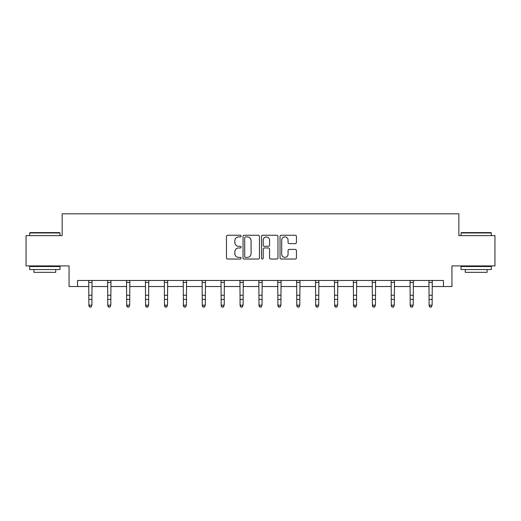 <?xml version="1.0" encoding="UTF-8"?>
<svg xmlns="http://www.w3.org/2000/svg" width="521" height="521" viewBox="0 0 521 521"><rect width="100%" height="100%" fill="white"/><g stroke="black" fill="none" stroke-linecap="round" stroke-linejoin="round"><path stroke-width="0.78" d="M241.112 236.078A0.834 0.834 0 0 0 240.285 235.245L227.644 235.245A1.192 1.192 0 0 0 226.459 236.436L226.459 257.843A1.192 1.192 0 0 0 227.644 259.035L240.285 259.035A0.834 0.834 0 0 0 241.112 258.201A0.834 0.834 0 0 0 240.285 257.367L238.644 257.367A3.803 3.803 0 0 1 234.841 253.564L234.841 251.78A3.803 3.803 0 0 1 238.644 247.97L240.285 247.97A0.834 0.834 0 0 0 241.112 247.143A0.834 0.834 0 0 0 240.285 246.309L238.644 246.309A3.803 3.803 0 0 1 234.841 242.499L234.841 240.715A3.803 3.803 0 0 1 238.644 236.912L240.285 236.912A0.834 0.834 0 0 0 241.112 236.078M295.257 243.633A1.192 1.192 0 0 0 296.449 242.441L296.449 236.436A1.192 1.192 0 0 0 295.257 235.245L281.223 235.245A1.192 1.192 0 0 0 280.031 236.436L280.031 257.843A1.192 1.192 0 0 0 281.223 259.035L295.257 259.035A1.192 1.192 0 0 0 296.449 257.843L296.449 250.588A1.192 1.192 0 0 0 295.257 249.396L289.253 249.396A1.192 1.192 0 0 0 288.061 250.588L288.061 254.189A3.185 3.185 0 0 1 284.883 257.367A3.185 3.185 0 0 1 281.698 254.189L281.698 240.096A3.185 3.185 0 0 1 284.883 236.912A3.185 3.185 0 0 1 288.061 240.096L288.061 242.441A1.192 1.192 0 0 0 289.253 243.633L295.257 243.633M77.544 286.517L77.544 280.461L443.456 280.461L443.456 286.517L451.935 286.517L451.935 265.918L494.95 265.918L494.95 235.629L458.845 235.629L458.845 213.818L62.155 213.818L62.155 235.629L26.05 235.629L26.05 265.918L69.065 265.918L69.065 286.517L88.876 286.517M259.458 236.436A1.192 1.192 0 0 0 258.273 235.245L244.238 235.245A1.192 1.192 0 0 0 243.046 236.436L243.046 257.843A1.192 1.192 0 0 0 244.238 259.035L258.273 259.035A1.192 1.192 0 0 0 259.458 257.843L259.458 236.436M262.727 235.245L276.762 235.245A1.192 1.192 0 0 1 277.954 236.436L277.954 257.843A1.192 1.192 0 0 1 276.762 259.035L270.757 259.035A1.192 1.192 0 0 1 269.565 257.843L269.565 249.162A1.192 1.192 0 0 0 268.38 247.97L264.394 247.97A1.192 1.192 0 0 0 263.203 249.162L263.203 258.201A0.834 0.834 0 0 1 262.376 259.035A0.834 0.834 0 0 1 261.542 258.201L261.542 236.436A1.192 1.192 0 0 1 262.727 235.245M91.904 286.517L107.775 286.517M110.804 286.517L126.675 286.517M129.703 286.517L145.574 286.517M148.609 286.517L164.48 286.517M167.508 286.517L183.379 286.517M186.407 286.517L202.278 286.517M205.313 286.517L221.184 286.517M224.212 286.517L240.083 286.517M243.112 286.517L258.983 286.517M262.017 286.517L277.888 286.517M280.917 286.517L296.788 286.517M299.816 286.517L315.687 286.517M318.722 286.517L334.593 286.517M337.621 286.517L353.492 286.517M356.52 286.517L372.391 286.517M375.426 286.517L391.297 286.517M394.325 286.517L410.196 286.517M413.225 286.517L429.096 286.517M432.124 286.517L443.456 286.517M245.547 236.912A0.834 0.834 0 0 0 244.714 237.745L244.714 256.534A0.834 0.834 0 0 0 245.547 257.367L247.267 257.367A3.803 3.803 0 0 0 251.076 253.564L251.076 240.715A3.803 3.803 0 0 0 247.267 236.912L245.547 236.912M269.565 240.155A3.185 3.185 0 0 0 266.387 236.97A3.185 3.185 0 0 0 263.203 240.155L263.203 245.117A1.192 1.192 0 0 0 264.394 246.309L268.38 246.309A1.192 1.192 0 0 0 269.565 245.117L269.565 240.155M88.72 280.461L88.876 305.176L91.904 305.176L90.993 307.182L89.781 306.908L90.993 307.182M90.993 306.908L91.904 305.176L92.054 280.461M89.781 307.182L88.876 305.847L88.876 305.176L89.781 306.908M30.049 232.6L59.609 232.6L59.974 232.965L29.684 232.965L30.049 232.6M44.832 269.552L29.684 269.552L29.684 266.524L59.974 266.524L59.974 269.552L44.832 269.552M55.734 269.552L55.734 272.34L33.924 272.34L33.924 269.552M461.391 232.6L490.951 232.6L491.316 232.965L461.026 232.965L461.391 232.6M476.168 269.552L461.026 269.552L461.026 266.524L491.316 266.524L491.316 269.552L476.168 269.552M487.076 269.552L487.076 272.34L465.266 272.34L465.266 269.552M107.619 280.461L107.775 305.176L110.804 305.176L109.892 307.182L108.681 306.908L109.892 307.182M109.892 306.908L110.804 305.176L110.96 280.461M108.681 307.182L107.775 305.847L107.775 305.176L108.681 306.908M126.525 280.461L126.675 305.176L129.703 305.176L128.798 307.182L127.586 306.908L128.798 307.182M128.798 306.908L129.703 305.176L129.859 280.461M127.586 307.182L126.675 305.847L126.675 305.176L127.586 306.908M145.424 280.461L145.574 305.176L148.609 305.176L147.697 307.182L146.486 306.908L147.697 307.182M147.697 306.908L148.609 305.176L148.759 280.461M146.486 307.182L145.574 305.847L145.574 305.176L146.486 306.908M164.323 280.461L164.48 305.176L167.508 305.176L166.596 307.182L165.385 306.908L166.596 307.182M166.596 306.908L167.508 305.176L167.664 280.461M165.385 307.182L164.48 305.847L164.48 305.176L165.385 306.908M183.229 280.461L183.379 305.176L186.407 305.176L185.502 307.182L184.291 306.908L185.502 307.182M185.502 306.908L186.407 305.176L186.564 280.461M184.291 307.182L183.379 305.847L183.379 305.176L184.291 306.908M202.128 280.461L202.278 305.176L205.313 305.176L204.401 307.182L203.19 306.908L204.401 307.182M204.401 306.908L205.313 305.176L205.463 280.461M203.19 307.182L202.278 305.847L202.278 305.176L203.19 306.908M221.028 280.461L221.184 305.176L224.212 305.176L223.301 307.182L222.089 306.908L223.301 307.182M223.301 306.908L224.212 305.176L224.362 280.461M222.089 307.182L221.184 305.847L221.184 305.176L222.089 306.908M239.934 280.461L240.083 305.176L243.112 305.176L242.206 307.182L240.995 306.908L242.206 307.182M242.206 306.908L243.112 305.176L243.268 280.461M240.995 307.182L240.083 305.847L240.083 305.176L240.995 306.908M258.833 280.461L258.983 305.176L262.017 305.176L261.106 307.182L259.894 306.908L261.106 307.182M261.106 306.908L262.017 305.176L262.167 280.461M259.894 307.182L258.983 305.847L258.983 305.176L259.894 306.908M277.732 280.461L277.888 305.176L280.917 305.176L280.005 307.182L278.794 306.908L280.005 307.182M280.005 306.908L280.917 305.176L281.066 280.461M278.794 307.182L277.888 305.847L277.888 305.176L278.794 306.908M296.638 280.461L296.788 305.176L299.816 305.176L298.911 307.182L297.699 306.908L298.911 307.182M298.911 306.908L299.816 305.176L299.972 280.461M297.699 307.182L296.788 305.847L296.788 305.176L297.699 306.908M315.537 280.461L315.687 305.176L318.722 305.176L317.81 307.182L316.599 306.908L317.81 307.182M317.81 306.908L318.722 305.176L318.872 280.461M316.599 307.182L315.687 305.847L315.687 305.176L316.599 306.908M334.436 280.461L334.593 305.176L337.621 305.176L336.709 307.182L335.498 306.908L336.709 307.182M336.709 306.908L337.621 305.176L337.771 280.461M335.498 307.182L334.593 305.847L334.593 305.176L335.498 306.908M353.336 280.461L353.492 305.176L356.52 305.176L355.615 307.182L354.404 306.908L355.615 307.182M355.615 306.908L356.52 305.176L356.677 280.461M354.404 307.182L353.492 305.847L353.492 305.176L354.404 306.908M372.241 280.461L372.391 305.176L375.426 305.176L374.514 307.182L373.303 306.908L374.514 307.182M374.514 306.908L375.426 305.176L375.576 280.461M373.303 307.182L372.391 305.847L372.391 305.176L373.303 306.908M391.141 280.461L391.297 305.176L394.325 305.176L393.414 307.182L392.202 306.908L393.414 307.182M393.414 306.908L394.325 305.176L394.475 280.461M392.202 307.182L391.297 305.847L391.297 305.176L392.202 306.908M410.04 280.461L410.196 305.176L413.225 305.176L412.319 307.182L411.108 306.908L412.319 307.182M412.319 306.908L413.225 305.176L413.381 280.461M411.108 307.182L410.196 305.847L410.196 305.176L411.108 306.908M428.946 280.461L429.096 305.176L432.124 305.176L431.219 307.182L430.007 306.908L431.219 307.182M431.219 306.908L432.124 305.176L432.28 280.461M430.007 307.182L429.096 305.847L429.096 305.176L430.007 306.908M92.048 280.487L88.726 280.487M91.904 295.244L88.876 295.244M91.904 299.399L88.876 299.399M91.904 282.454L88.876 282.454M110.947 280.487L107.632 280.487M110.804 295.244L107.775 295.244M110.804 299.399L107.775 299.399M110.804 282.454L107.775 282.454M129.846 280.487L126.531 280.487M129.703 295.244L126.675 295.244M129.703 299.399L126.675 299.399M129.703 282.454L126.675 282.454M148.752 280.487L145.431 280.487M148.609 295.244L145.574 295.244M148.609 299.399L145.574 299.399M148.609 282.454L145.574 282.454M167.651 280.487L164.336 280.487M167.508 295.244L164.48 295.244M167.508 299.399L164.48 299.399M167.508 282.454L164.48 282.454M186.551 280.487L183.236 280.487M186.407 295.244L183.379 295.244M186.407 299.399L183.379 299.399M186.407 282.454L183.379 282.454M205.456 280.487L202.135 280.487M205.313 295.244L202.278 295.244M205.313 299.399L202.278 299.399M205.313 282.454L202.278 282.454M224.356 280.487L221.041 280.487M224.212 295.244L221.184 295.244M224.212 299.399L221.184 299.399M224.212 282.454L221.184 282.454M243.255 280.487L239.94 280.487M243.112 295.244L240.083 295.244M243.112 299.399L240.083 299.399M243.112 282.454L240.083 282.454M262.161 280.487L258.839 280.487M262.017 295.244L258.983 295.244M262.017 299.399L258.983 299.399M262.017 282.454L258.983 282.454M281.06 280.487L277.745 280.487M280.917 295.244L277.888 295.244M280.917 299.399L277.888 299.399M280.917 282.454L277.888 282.454M299.959 280.487L296.644 280.487M299.816 295.244L296.788 295.244M299.816 299.399L296.788 299.399M299.816 282.454L296.788 282.454M318.865 280.487L315.544 280.487M318.722 295.244L315.687 295.244M318.722 299.399L315.687 299.399M318.722 282.454L315.687 282.454M337.764 280.487L334.449 280.487M337.621 295.244L334.593 295.244M337.621 299.399L334.593 299.399M337.621 282.454L334.593 282.454M356.664 280.487L353.349 280.487M356.52 295.244L353.492 295.244M356.52 299.399L353.492 299.399M356.52 282.454L353.492 282.454M375.569 280.487L372.248 280.487M375.426 295.244L372.391 295.244M375.426 299.399L372.391 299.399M375.426 282.454L372.391 282.454M394.469 280.487L391.154 280.487M394.325 295.244L391.297 295.244M394.325 299.399L391.297 299.399M394.325 282.454L391.297 282.454M413.368 280.487L410.053 280.487M413.225 295.244L410.196 295.244M413.225 299.399L410.196 299.399M413.225 282.454L410.196 282.454M432.274 280.487L428.952 280.487M432.124 295.244L429.096 295.244M432.124 299.399L429.096 299.399M432.124 282.454L429.096 282.454M29.684 235.629L29.684 232.965M36.594 266.524L36.594 265.918M53.07 266.524L53.07 265.918M59.974 235.629L59.974 232.965M461.026 235.629L461.026 232.965M467.93 266.524L467.93 265.918M484.406 266.524L484.406 265.918M491.316 235.629L491.316 232.965"/></g></svg>
